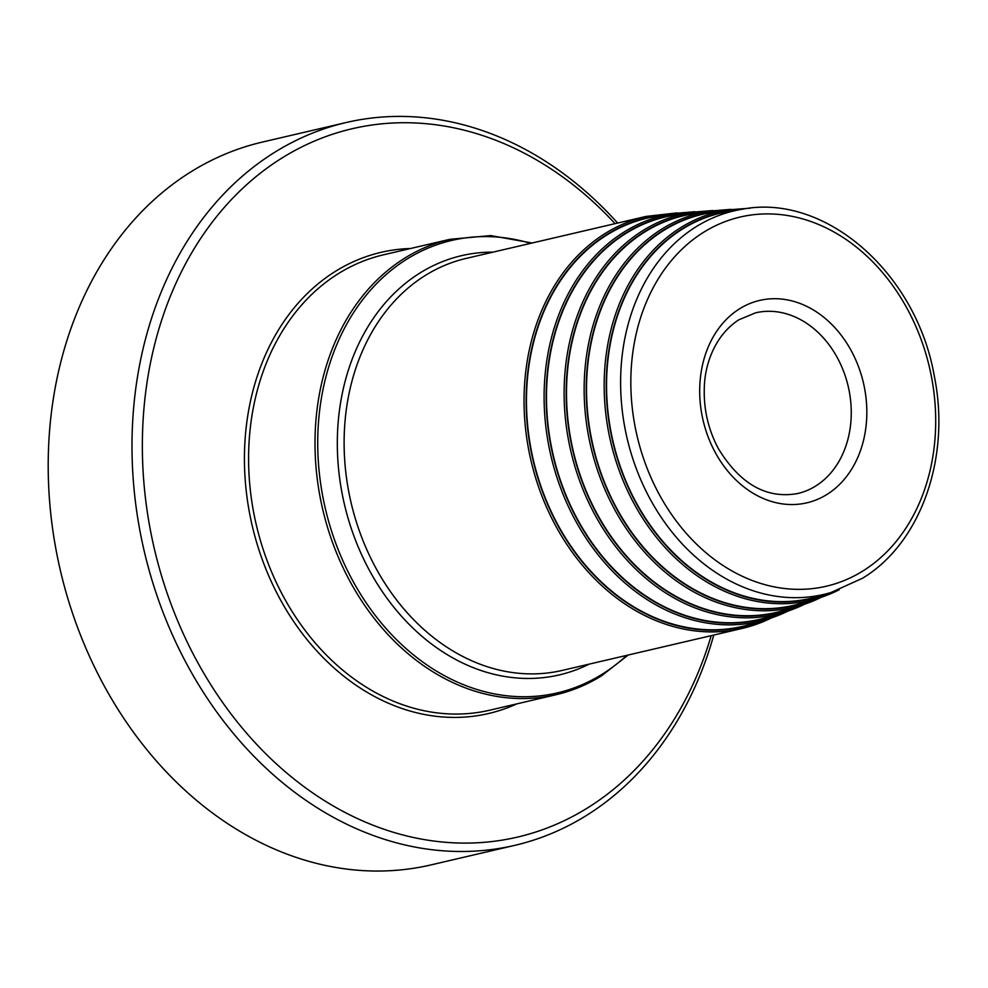 <?xml version="1.0" encoding="UTF-8"?>
<svg xmlns="http://www.w3.org/2000/svg" width="988" height="988" viewBox="0 0 988 988"><rect width="100%" height="100%" fill="white"/><g stroke="black" fill="none" stroke-linecap="round" stroke-linejoin="round"><path stroke-width="1.48" d="M346.121 122.537L262.326 142.087A371.118 294.029 76.9 0 0 92.168 662.145A371.118 294.029 -103.1 0 0 430.978 864.908L514.773 845.358A371.118 294.029 -103.1 0 1 175.963 642.595A371.118 294.029 76.9 0 1 346.121 122.537A371.118 294.029 76.9 0 1 617.648 223.053M713.781 635.062A371.118 294.029 -103.1 0 1 514.773 845.358M615.055 223.659A363.695 288.15 76.9 0 0 240.096 190.808A363.695 288.15 76.9 0 0 185.46 638.396A363.695 288.15 76.9 0 0 466.324 843.097A363.695 288.15 76.9 0 0 711.187 635.667M655.279 216.483A209.629 166.083 76.9 0 0 606.941 234.946A209.629 166.083 -103.1 0 0 542.671 491.184A209.629 166.083 -103.1 0 0 750.435 624.293L766.947 619.365A208.579 165.255 -103.1 0 1 560.233 486.923A208.579 165.255 -103.1 0 1 624.169 231.97A208.579 165.255 76.9 0 1 672.272 213.593L655.279 216.483M673.483 215.273A206.665 163.736 76.9 0 0 625.824 233.477A206.665 163.736 -103.1 0 0 562.468 486.096A206.665 163.736 -103.1 0 0 767.293 617.327L783.805 612.399A205.615 162.909 -103.1 0 1 580.018 481.835A205.615 162.909 -103.1 0 1 643.052 230.488A205.615 162.909 76.9 0 1 690.476 212.383L673.483 215.273M691.686 214.063A203.713 161.402 76.9 0 0 644.707 231.995A203.713 161.402 -103.1 0 0 582.253 481.008A203.713 161.402 -103.1 0 0 784.151 610.362L800.663 605.434A202.663 160.562 -103.1 0 1 599.815 476.747A202.663 160.562 -103.1 0 1 661.935 229.018A202.663 160.562 76.9 0 1 708.68 211.173L691.686 214.063M709.89 212.84A200.749 159.056 76.9 0 0 663.59 230.525A200.749 159.056 -103.1 0 0 602.05 475.92A200.749 159.056 -103.1 0 0 801.009 603.396L817.521 598.456A199.7 158.216 -103.1 0 1 619.6 471.647A199.7 158.216 -103.1 0 1 680.831 227.549A199.7 158.216 76.9 0 1 726.884 209.962L709.89 212.84M728.094 211.63A197.798 156.709 76.9 0 0 682.473 229.055A197.798 156.709 -103.1 0 0 621.835 470.831A197.798 156.709 -103.1 0 0 817.866 596.419L831.044 592.491A196.958 156.042 -103.1 0 1 635.84 467.423A196.958 156.042 -103.1 0 1 696.219 226.672A196.958 156.042 76.9 0 1 741.642 209.333L728.094 211.63M410.576 248.507A236.774 187.597 76.9 0 0 335.327 271.404A236.774 187.597 -103.1 0 0 267.489 572.892A236.774 187.597 -103.1 0 0 516.823 703.876M449.911 239.318L383.492 254.818A233.798 185.238 76.9 0 0 338.341 273.651A233.798 185.238 -103.1 0 0 264.772 554.144A233.798 185.238 -103.1 0 0 489.739 710.199L556.158 694.7A233.798 185.238 -103.1 0 1 331.19 538.645A233.798 185.238 -103.1 0 1 404.759 258.152A233.798 185.238 76.9 0 1 449.911 239.318L490.715 235.589L532.087 243.011M601.322 675.866A233.798 185.238 -103.1 0 1 556.158 694.7C572.213 690.933 587.378 684.622 601.643 675.743L628.22 655.019M530.605 243.357A232.316 184.064 76.9 0 0 406.908 259.115A232.316 184.064 -103.1 0 0 345.257 565.963A232.316 184.064 -103.1 0 0 602.223 674.187A232.316 184.064 76.9 0 0 626.738 655.365M589.194 664.121A215.248 170.541 -103.1 0 1 359.422 549.773A215.248 170.541 -103.1 0 1 419.937 273.009A215.248 170.541 76.9 0 1 493.061 252.125M771.307 617.982L742.235 628.417A211.531 167.602 76.9 0 1 538.695 487.232A211.531 167.602 76.9 0 1 605.249 233.44A211.531 167.602 76.9 0 1 646.115 216.409L466.175 258.399A211.531 167.602 76.9 0 0 425.322 275.43A211.531 167.602 -103.1 0 0 358.755 529.21A211.531 167.602 -103.1 0 0 562.308 670.395L742.235 628.417A211.531 167.602 76.9 0 0 771.208 618.019M760.587 621.267A210.049 166.416 -103.1 0 1 544.746 497.532A210.049 166.416 -103.1 0 1 606.756 234.564A210.049 166.416 76.9 0 1 665.727 214.705M787.93 611.09A208.579 165.255 -103.1 0 1 766.947 619.365L787.992 611.066M777.371 614.314A207.097 164.082 -103.1 0 1 564.519 492.395A207.097 164.082 -103.1 0 1 625.651 233.094A207.097 164.082 76.9 0 1 683.857 213.507M804.615 604.187A205.615 162.909 -103.1 0 1 783.805 612.399L804.664 604.162M794.154 607.373A204.133 161.736 -103.1 0 1 584.291 487.269A204.133 161.736 -103.1 0 1 644.534 231.624A204.133 161.736 76.9 0 1 701.986 212.309M821.287 597.271A202.663 160.562 -103.1 0 1 800.663 605.434L821.337 597.258M810.938 600.42A201.182 159.389 -103.1 0 1 604.063 482.132A201.182 159.389 -103.1 0 1 663.417 230.142A201.182 159.389 76.9 0 1 720.104 211.111M839.121 589.787A199.7 158.216 -103.1 0 1 817.521 598.456L839.195 589.75M827.734 593.479A198.218 157.043 -103.1 0 1 623.848 476.994A198.218 157.043 -103.1 0 1 682.3 228.673A198.218 157.043 76.9 0 1 738.234 209.913M703.592 232.304A189.535 150.164 76.9 0 0 653.29 482.65A189.535 150.164 76.9 0 0 862.944 570.953A189.535 150.164 76.9 0 0 913.233 320.606A189.535 150.164 76.9 0 0 703.592 232.304M826.944 494.457A103.913 82.325 -103.1 0 1 712.002 446.045A103.913 82.325 -103.1 0 1 739.58 308.799A103.913 82.325 -103.1 0 1 854.521 357.211A103.913 82.325 -103.1 0 1 826.944 494.457M815.643 486.059A92.773 73.507 -103.1 0 1 797.724 493.518C766.589 499.113 740.148 484.169 718.424 448.7C708.26 429.607 703.555 409.267 704.308 387.666C704.839 363.176 715.683 334.734 738.851 319.791L755.573 312.826A92.773 73.507 76.9 0 1 844.839 374.748A92.773 73.507 76.9 0 1 815.643 486.059M646.115 216.409L676.792 212.914M672.272 213.593L694.811 211.716M690.476 212.383L712.817 210.53M708.68 211.173L730.836 209.345M726.884 209.962L750.164 208.172M831.044 592.491L862.45 578.276C920.952 543.128 950.95 457.333 934.302 376.132C916.58 273.071 825.042 192.623 741.642 209.333"/></g></svg>
